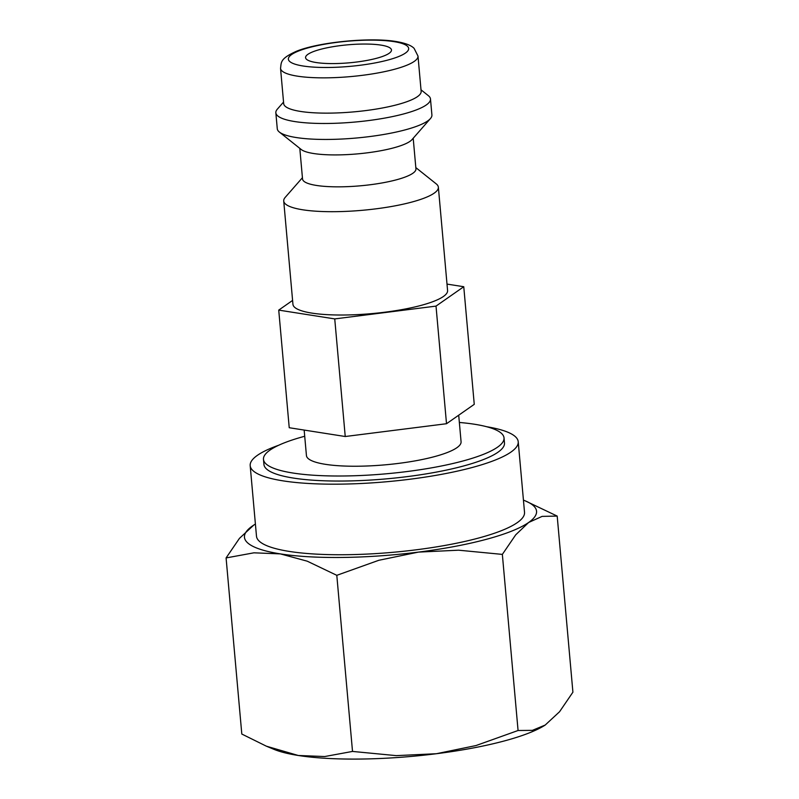 <?xml version="1.0" encoding="UTF-8"?>
<svg xmlns="http://www.w3.org/2000/svg" width="799" height="799" viewBox="0 0 799 799"><rect width="100%" height="100%" fill="white"/><g stroke="black" fill="none" stroke-linecap="round" stroke-linejoin="round"><path stroke-width="1.2" d="M415.82 167.6L436.254 183.9A77.623 16.25 174.9 0 1 438.361 187.206A77.623 16.25 174.9 0 1 411.795 202.077A77.623 16.25 174.9 0 1 329.647 211.685A77.623 16.25 174.9 0 1 283.725 201.008A77.623 16.25 174.9 0 1 285.203 197.383L302.422 177.718M283.725 201.008L292.943 304.339A77.623 16.25 -5.1 0 0 338.866 315.016A77.623 16.25 -5.1 0 0 421.023 305.408A77.623 16.25 -5.1 0 0 447.58 290.536L438.361 187.206M413.203 138.247L415.939 168.889A56.929 11.915 174.9 0 1 396.464 179.795A56.929 11.915 174.9 0 1 336.219 186.836A56.929 11.915 174.9 0 1 302.541 179.006L299.805 148.364M421.003 89.808L428.384 95.69A77.623 16.25 174.9 0 1 430.481 98.996L431.909 114.956A77.623 16.25 174.9 0 1 430.431 118.582L412.004 139.615A56.929 11.915 174.9 0 1 393.617 147.865A56.929 11.915 174.9 0 1 301.233 149.503L279.37 132.065A77.623 16.25 174.9 0 1 277.273 128.759L275.845 112.799A77.623 16.25 174.9 0 1 277.333 109.173L283.545 102.072M430.431 118.582A77.623 16.25 174.9 0 1 405.353 129.828A77.623 16.25 174.9 0 1 279.37 132.065M430.481 98.996A77.623 16.25 174.9 0 1 403.924 113.867A77.623 16.25 174.9 0 1 321.767 123.475A77.623 16.25 174.9 0 1 275.845 112.799M421.143 91.366A69.004 14.442 174.9 0 1 397.532 104.589A69.004 14.442 174.9 0 1 324.514 113.128A69.004 14.442 174.9 0 1 283.685 103.63L280.539 68.344A69.004 14.442 174.9 0 0 297.408 76.155A69.004 14.442 174.9 0 0 394.386 69.303A69.004 14.442 174.9 0 0 417.997 56.08L421.143 91.366M304.719 436.264A120.749 25.268 -5.1 0 0 263.48 459.385A120.749 25.268 -5.1 0 0 334.921 475.994A120.749 25.268 -5.1 0 0 462.711 461.053A120.749 25.268 -5.1 0 0 504.029 437.912A120.749 25.268 -5.1 0 0 459.355 422.461M263.48 459.385L263.93 464.419A120.749 25.268 -5.1 0 0 335.37 481.038A120.749 25.268 -5.1 0 0 463.16 466.087A120.749 25.268 -5.1 0 0 504.479 442.956L504.029 437.912M523.435 500.144A146.626 30.692 174.9 0 1 525.133 500.813A146.626 30.692 174.9 0 1 528.638 522.486A146.626 30.692 174.9 0 1 486.381 539.315A146.626 30.692 174.9 0 1 418.436 552.109L458.596 550.191L502.351 554.396L515.705 534.841L528.638 522.486L542.121 516.384L557.193 516.084L572.913 692.184L559.56 711.739L545.148 725.092A146.626 30.692 174.9 0 1 545.148 725.092A146.626 30.692 174.9 0 1 504.379 740.933A146.626 30.692 174.9 0 1 436.434 753.717A146.626 30.692 174.9 0 1 298.297 755.484L266.397 746.196L241.807 734.041L226.087 557.932L253.912 552.818L280.299 553.877A146.626 30.692 174.9 0 1 252.374 526.022A146.626 30.692 174.9 0 1 253.852 525.023A146.626 30.692 174.9 0 1 255.4 524.064M545.208 725.053L532.384 730.356L518.072 730.506L476.024 745.547L436.434 753.717L396.274 755.634L352.519 751.43L324.684 756.543L298.297 755.484A146.626 30.692 174.9 0 1 273.867 749.302L266.397 746.196M304.159 430.062L306.436 455.55A77.623 16.25 -5.1 0 0 352.359 466.226A77.623 16.25 -5.1 0 0 434.516 456.619A77.623 16.25 -5.1 0 0 461.073 441.747L458.706 415.2M320.319 49.388A43.126 9.029 174.9 0 1 365.962 44.045A43.126 9.029 174.9 0 1 391.47 49.977A43.126 9.029 174.9 0 1 376.719 58.247A43.126 9.029 174.9 0 1 331.076 63.58A43.126 9.029 174.9 0 1 305.568 57.648A43.126 9.029 174.9 0 1 320.319 49.388M278.691 445.253A134.552 28.155 -5.1 0 0 250.187 465.647A134.552 28.155 -5.1 0 0 329.787 484.164A134.552 28.155 -5.1 0 0 472.189 467.505A134.552 28.155 -5.1 0 0 518.221 441.727A134.552 28.155 -5.1 0 0 486.561 426.706M518.221 441.727L524.524 512.289A134.552 28.155 174.9 0 1 478.491 538.077A134.552 28.155 174.9 0 1 336.089 554.726A134.552 28.155 174.9 0 1 256.489 536.209L250.187 465.647M447.001 284.094L463.76 286.721L436.014 306.107L334.741 318.911L278.731 310.112L292.594 300.424M463.76 286.721L474.256 404.334L446.511 423.72L345.238 436.514L289.228 427.725L278.731 310.112M446.511 423.72L436.014 306.107M345.238 436.514L334.741 318.911M418.436 552.109A146.626 30.692 174.9 0 1 280.299 553.877L307.245 561.188L336.798 575.32L378.836 560.279L418.436 552.109M253.792 525.063L239.44 538.376L226.087 557.932M557.193 516.084L525.133 500.813M336.798 575.32L352.519 751.43M502.351 554.396L518.072 730.506M303.141 66.007A60.374 12.634 174.9 0 1 309.033 47.61A60.374 12.634 174.9 0 1 393.897 41.618A60.374 12.634 174.9 0 1 387.994 60.015A60.374 12.634 174.9 0 1 303.141 66.007M417.997 56.08L414.102 48.359C412.294 46.502 408.199 43.565 395.984 41.498C370.207 37.134 318.881 42.087 296.549 51.226C279.77 58.717 281.438 62.342 280.539 68.344"/></g></svg>
